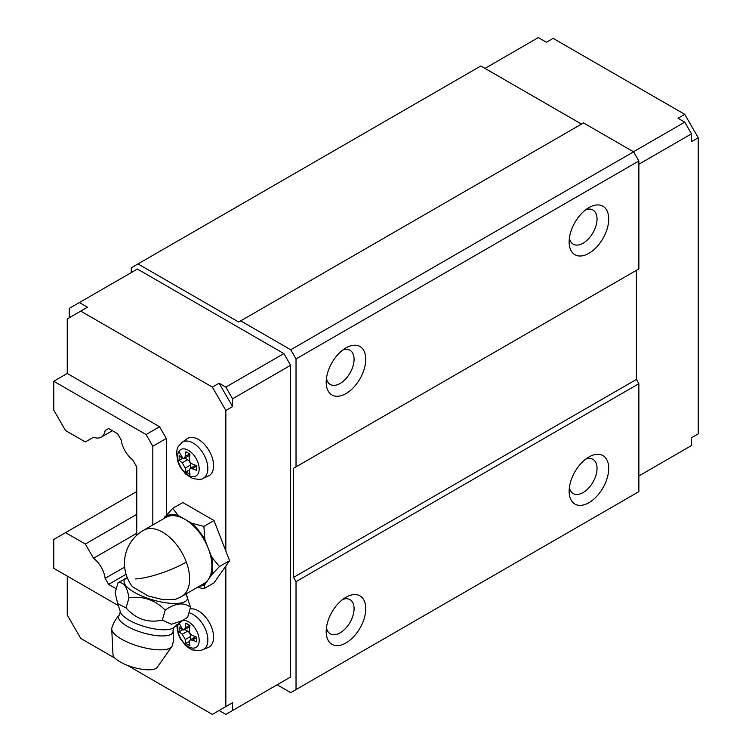 <?xml version="1.0" encoding="UTF-8"?>
<svg xmlns="http://www.w3.org/2000/svg" width="752" height="752" viewBox="0 0 752 752"><rect width="100%" height="100%" fill="white"/><g stroke="black" fill="none" stroke-linecap="round" stroke-linejoin="round"><path stroke-width="1.13" d="M684.752 114.36L698.251 137.738L691.502 141.63L691.502 133.837L684.752 122.153L678.003 118.252L684.752 114.36L553.152 38.38L546.403 42.272L538.31 37.6L484.993 68.385M684.752 122.153L633.466 151.763M581.503 124.099L480.838 65.988L131.262 267.815L131.262 272.609M277.131 684.79L290.733 692.639L638.862 491.648L638.862 383.717L636.399 379.45L636.399 270.353L293.562 468.28L638.862 268.925L638.862 160.994L633.569 151.819L583.524 122.933L238.666 322.035L138.001 263.924M691.502 133.837L638.862 164.227M638.862 383.717L296.025 581.653L293.562 577.386L293.562 468.28M636.399 379.45L293.562 577.386M638.862 160.994L296.025 358.93L290.733 349.755L240.687 320.86M633.569 151.819L290.733 349.755M638.862 475.941L691.502 445.551L691.502 437.758L698.251 433.866L698.251 137.738M296.025 689.584L296.025 581.653M296.025 466.86L296.025 358.93M283.88 680.889L290.629 676.997L290.629 365.284L283.88 353.59L137.428 269.047L69.269 308.395L69.269 317.748M136.761 491.526L53.749 539.457L53.749 568.286L118.572 605.708M152.825 524.943L152.825 446.256L146.076 434.562L53.749 381.255L53.749 410.094L65.556 430.548L85.324 441.96L93.53 437.222A19.665 11.355 -120 0 0 101.229 437.156A19.665 11.355 -120 0 0 105.139 430.52L108.608 428.518L105.139 430.52M136.761 535.292L136.761 466.898L132.653 459.792A19.665 11.355 -120 0 1 121.147 439.864L117.594 433.707L108.608 428.518M124.644 567.093L105.139 578.354L108.608 584.379L116.25 588.788M105.139 578.354A19.665 11.355 -120 0 0 93.53 558.257L85.324 544.044L65.556 532.632M67.248 576.079L67.248 615.042L80.746 638.42L115.15 658.282M225.844 551.066L225.844 410.479L232.594 406.588L232.594 398.795L225.844 387.101L219.095 383.21L212.346 387.101L80.746 311.121L67.248 318.914L67.248 373.462L53.749 381.255M80.746 311.121L87.495 307.23L79.392 302.548M225.844 387.101L283.88 353.59M232.594 398.795L290.629 365.284M232.594 702.706L219.095 710.499L225.844 714.4L232.594 710.499L232.594 702.706L225.844 706.607L225.844 566.021M232.594 710.499L290.629 676.997M127.238 665.266L212.346 714.4L225.844 706.607M166.324 515.035L166.324 438.463L152.825 446.256M166.324 438.463L159.574 426.769L146.076 434.562M159.574 426.769L67.248 373.462M212.346 387.101L225.844 410.479M232.594 406.588L219.095 383.21M126.063 574.293L108.608 584.379M136.761 533.309L93.53 558.257M136.761 514.359L85.324 544.044M585.752 209.752A19.731 11.393 -60 0 1 592.952 210.015A19.731 11.393 -60 0 1 595.33 227.753A19.731 11.393 -60 0 1 573.221 244.184A19.731 11.393 -60 0 1 569.396 238.083M571.558 229.539A27.984 16.159 120 0 0 569.132 241.89A27.984 16.159 120 0 0 584.031 255.436A27.984 16.159 120 0 0 606.291 231.4A27.984 16.159 120 0 0 588.919 207.618A27.984 16.159 120 0 0 571.558 229.539M342.79 350.018A19.731 11.393 -60 0 1 349.99 350.282A19.731 11.393 -60 0 1 352.368 368.019A19.731 11.393 -60 0 1 330.269 384.451A19.731 11.393 -60 0 1 326.434 378.35M328.605 369.805A27.984 16.159 120 0 0 326.18 382.166A27.984 16.159 120 0 0 341.07 395.702A27.984 16.159 120 0 0 363.329 371.667A27.984 16.159 120 0 0 345.967 347.894A27.984 16.159 120 0 0 328.605 369.805M342.79 599.391A19.731 11.393 -60 0 1 349.99 599.654A19.731 11.393 -60 0 1 352.368 617.392A19.731 11.393 -60 0 1 330.269 633.823A19.731 11.393 -60 0 1 326.434 627.713M363.329 621.039A27.984 16.159 120 0 0 345.967 597.257A27.984 16.159 120 0 0 328.605 619.178A27.984 16.159 120 0 0 326.18 631.53A27.984 16.159 120 0 0 341.07 645.075A27.984 16.159 120 0 0 363.329 621.039M585.752 459.124A19.731 11.393 -60 0 1 592.952 459.387A19.731 11.393 -60 0 1 595.33 477.125A19.731 11.393 -60 0 1 573.221 493.556A19.731 11.393 -60 0 1 569.396 487.446M571.558 478.911A27.984 16.159 120 0 0 569.132 491.263A27.984 16.159 120 0 0 584.031 504.808A27.984 16.159 120 0 0 606.291 480.772A27.984 16.159 120 0 0 588.919 456.99A27.984 16.159 120 0 0 571.558 478.911M182.097 442.402L187.022 438.801A21.479 12.399 60 0 1 207.129 447.666A21.479 12.399 60 0 1 211.735 473.083A21.479 12.399 60 0 1 208.464 475.931L202.88 478.404C202.279 479.569 198.848 479.597 192.559 478.479L185.753 474.174L180.452 467.518L178.299 462.997C176.043 454.001 176.278 448.23 179.004 445.682L182.097 442.402A20.821 12.023 60 0 1 201.583 450.993A20.821 12.023 60 0 1 206.048 475.64A20.821 12.023 60 0 1 202.88 478.404M185.274 468.073L182.238 462.809L179.173 460.299L179.173 455.618L182.238 458.137L184.231 458.438L185.274 456.379L185.923 451.726L189.974 454.058L189.325 458.72C189.203 461.136 190.218 462.884 192.362 463.984L196.723 465.751L196.723 470.423L191.234 468.327L190.059 468.534L189.325 470.404L189.974 474.324L185.923 471.983L185.274 468.073L190.641 464.971A4.296 2.482 60 0 0 187.605 459.716L184.813 458.1M189.777 455.233A4.296 2.482 60 0 1 189.758 455.251L184.231 458.438M190.641 468.195L190.641 464.971M190.059 468.534L195.586 465.347A4.296 2.482 60 0 1 195.605 465.328M185.923 471.983L189.307 470.028M179.173 460.299L182.557 458.344M190.03 608.96A21.479 12.399 60 0 1 208.68 621.453A21.479 12.399 60 0 1 211.735 644.53A21.479 12.399 60 0 1 208.464 647.369L200.436 650.63L192.559 649.916L189.288 648.309L185.753 645.611L180.452 638.956L178.299 634.434L176.645 624.818M185.274 639.51L182.238 634.256L179.173 631.736L179.173 627.065L182.238 629.574L184.231 629.875L185.274 627.826L185.923 623.164L189.974 625.504L189.325 630.157C189.203 632.573 190.218 634.331 192.362 635.421L196.723 637.188L196.723 641.87L192.362 640.093L190.059 639.98L189.325 641.851L189.974 645.761L185.923 643.43L185.274 639.51L190.641 636.418A4.296 2.482 60 0 0 187.605 631.154L184.813 629.546M189.777 626.679A4.296 2.482 60 0 1 189.758 626.689L184.231 629.885M190.641 639.632L190.641 636.418M190.059 639.98L195.586 636.784A4.296 2.482 60 0 1 195.605 636.775M185.923 643.43L189.307 641.475M179.173 631.736L182.557 629.781M127.267 577.715A32.881 10.49 16.2 0 0 127.032 577.827A32.881 10.49 16.2 0 0 125.029 579.228A32.881 10.49 16.2 0 0 147.994 598.395A32.881 10.49 16.2 0 0 186.505 600.5A32.881 10.49 16.2 0 0 186.477 595.133A32.881 10.49 16.2 0 0 185.744 594.099M132.427 586.692L147.984 595.941L163.325 599.739L175.601 599.259A38.173 38.173 0 0 0 181.73 596.421A38.173 22.043 -120 0 0 186.327 562.092A38.173 22.043 -120 0 0 143.547 530.292A38.173 38.173 0 0 0 132.427 586.692M118.825 615.587A31.499 29.488 42.3 0 1 119.305 615.07A28.303 9.033 16.2 0 1 119.371 614.995A28.303 9.033 16.2 0 0 119.371 614.995A31.499 31.499 0 0 0 111.869 627.995A31.499 10.049 16.2 0 0 111.738 629.104L112.988 654.56A23.133 7.379 16.2 0 0 132.719 667.156A23.133 7.379 16.2 0 0 156.914 667.701A23.133 7.379 16.2 0 0 157.14 667.419L171.86 646.607A31.499 10.049 16.2 0 0 172.349 645.601A31.499 31.499 0 0 0 172.988 630.599L173.956 627.328A28.35 9.043 16.2 0 0 174.069 627.206M111.738 629.104A31.499 10.049 16.2 0 0 138.612 646.241A31.499 10.049 16.2 0 0 171.55 646.983A31.499 10.049 16.2 0 0 171.86 646.607M229.576 560.701L219.443 566.547L211.622 574.838A39.32 22.701 -120 0 0 211.622 556.997L208.285 548.405A38.173 22.043 -120 0 0 184.907 519.331L178.252 515.477L172.687 508.39L182.821 502.533L213.991 520.534L229.576 560.701L213.991 582.875L203.858 588.722L197.503 587.312M211.622 574.838L204.958 584.323L203.858 588.722M211.622 556.997L219.443 566.547M213.991 520.534L203.858 526.381L204.958 539.823A39.32 22.701 -120 0 0 191.572 523.176L203.858 526.381M181.73 596.421L203.999 583.561A38.173 22.043 -120 0 0 208.285 579.585A38.173 22.043 -120 0 0 208.595 549.233A38.173 22.043 -120 0 0 208.285 548.405L204.958 539.823M143.547 530.292L165.825 517.432A38.173 22.043 -120 0 1 184.907 519.331L191.572 523.176M163.306 518.889L172.687 508.39M199.289 586.278A39.32 22.701 -120 0 0 204.958 584.323M178.252 515.477A39.32 22.701 -120 0 0 164.867 516.68M127.032 577.827L117.989 582.809L115.075 592.839L117.773 603.706L126.054 607.879C136.027 619.178 148.116 623.258 162.319 620.109L171.494 624.273L182.529 620.579L187.605 617.307L190.519 607.287L186.477 595.133M117.989 582.809C123.45 581.653 127.107 586.663 128.968 597.849L126.054 607.879M190.519 607.287L189.974 606.902C183.413 602.098 175.169 603.16 165.233 610.088C154.94 599.842 142.852 595.763 128.968 597.849M124.503 579.021L125.086 578.749M165.233 610.088L162.319 620.109M178.938 451.332A15.247 8.808 60 0 1 193.565 454.819A15.247 8.808 60 0 1 197.861 474.192A15.247 8.808 60 0 1 183.225 470.705A15.247 8.808 60 0 1 178.938 451.332A57.265 44.866 -146.9 0 0 183.159 458.579M192.362 468.656L196.704 466.146M182.238 462.809L187.605 459.716M185.274 456.379L189.617 453.879M188.931 612.758A20.821 12.023 60 0 1 204.582 627.394A20.821 12.023 60 0 1 206.048 647.087A20.821 12.023 60 0 1 202.88 649.841M182.98 620.315A15.247 8.808 60 0 1 195.915 629.631A15.247 8.808 60 0 1 197.861 645.639A15.247 8.808 60 0 1 183.45 642.415A15.247 8.808 60 0 1 178.703 623.164M183.159 630.026A57.265 44.866 -146.9 0 1 179.014 622.929M192.362 640.093L196.704 637.593M182.238 634.256L187.605 631.154M185.274 627.826L189.617 625.316M119.305 615.07A28.303 9.033 16.2 0 0 139.073 631.567A28.303 9.033 16.2 0 0 172.227 633.381A28.303 9.033 16.2 0 0 172.988 630.599M119.371 614.995L120.311 611.705A28.35 9.043 16.2 0 0 145.042 626.726A28.35 9.043 16.2 0 0 173.956 627.328L182.529 620.579M186.327 562.092A38.173 8.78 159.6 0 1 135.642 578.937M112.396 430.708L101.229 437.156M120.311 611.705L117.773 603.715"/></g></svg>
